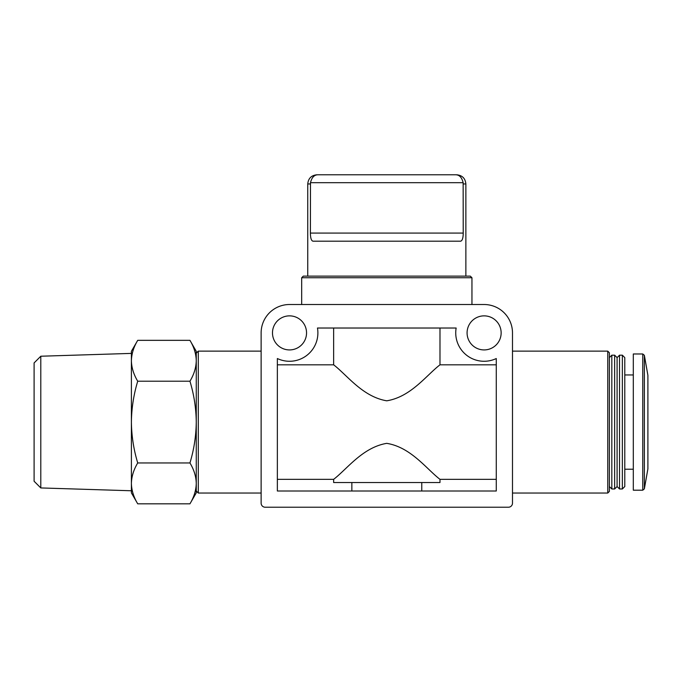 <?xml version="1.0" encoding="UTF-8"?>
<svg xmlns="http://www.w3.org/2000/svg" width="682" height="682" viewBox="0 0 682 682"><rect width="100%" height="100%" fill="white"/><g stroke="black" fill="none" stroke-linecap="round" stroke-linejoin="round"><path stroke-width="1.02" d="M189.946 340.335L196.263 351.29L196.263 483.393C196.084 490.341 193.978 497.152 189.946 503.828C193.978 497.161 196.092 490.341 196.263 483.393L196.263 492.881L189.946 503.828L137.721 503.828C133.689 497.161 131.575 490.341 131.396 483.393C131.583 476.445 133.689 469.634 137.721 462.959C133.698 449.685 131.583 436.054 131.396 422.081C131.583 408.109 133.698 394.486 137.721 381.212C133.689 374.537 131.575 367.726 131.396 360.769C131.583 353.83 133.689 347.01 137.721 340.335C133.689 347.01 131.575 353.822 131.396 360.769L131.396 490.767L40.792 487.937L40.792 356.226L131.396 353.395L131.396 360.769L131.396 351.29L137.721 340.335L189.946 340.335C193.978 347.01 196.092 353.822 196.263 360.769C196.084 367.717 193.978 374.529 189.946 381.212C193.969 394.486 196.084 408.109 196.263 422.081C196.075 436.062 193.969 449.685 189.946 462.959C193.978 469.634 196.092 476.445 196.263 483.393L196.263 491.006L198.292 493.035L261.129 493.035M455.593 174.78L318.025 174.78C314.283 174.78 311.768 177.414 310.489 182.682C311.768 177.422 314.274 174.788 318.025 174.78L455.593 174.78C459.344 174.788 461.859 177.422 463.138 182.682L463.223 233.082L310.395 233.082C310.455 238.103 311.333 240.806 313.021 241.189L460.597 241.189C462.285 240.814 463.163 238.112 463.223 233.082M310.395 233.082L310.489 182.682L463.138 182.682M386.813 304.513L289.509 304.513A28.38 28.38 0 0 0 261.129 332.893L261.129 503.163A4.058 4.058 0 0 0 265.187 507.22L508.44 507.22A4.058 4.058 0 0 0 512.489 503.163L512.489 332.893A28.38 28.38 0 0 0 484.109 304.513L386.813 304.513M333.643 328.025L333.643 364.819C347.257 375.288 362.594 396.728 386.728 400.811C410.922 396.89 426.352 375.279 439.984 364.819L496.274 364.819M439.984 328.025L439.984 364.819M333.643 479.344C347.232 468.884 362.619 447.435 386.711 443.351C410.845 447.196 426.421 468.935 439.984 479.344L439.984 482.532L333.643 482.532L333.643 479.344L277.352 479.344M351.852 482.532L351.852 491.006M277.352 364.819L333.643 364.819M439.984 479.344L496.274 479.344M421.774 482.532L421.774 491.006M501.142 332.893A17.024 17.024 0 0 0 475.601 318.144A17.024 17.024 0 0 0 475.601 347.641A17.024 17.024 0 0 0 501.142 332.893M306.542 332.893A17.024 17.024 0 0 0 281.001 318.144A17.024 17.024 0 0 0 281.001 347.641A17.024 17.024 0 0 0 306.542 332.893M496.274 491.006L277.352 491.006L277.352 358.536A28.38 28.38 0 0 0 317.471 328.025L456.156 328.025A28.38 28.38 0 0 0 496.274 358.536L496.274 491.006M512.489 351.136L607.764 351.136L607.764 493.035L512.489 493.035M607.764 351.136L609.384 352.756L609.384 491.407L607.764 493.035M611.822 355.186L611.822 488.977L614.653 488.977L614.653 355.186L611.822 355.186L609.384 357.624M614.653 355.186L617.091 357.624L617.091 486.547L614.653 488.977M619.52 355.186L619.52 488.977L622.359 488.977L622.359 355.186L619.52 355.186L617.091 357.624M622.359 355.186L624.789 357.624L624.789 486.547L622.359 488.977M642.768 353.975L633.305 353.975L633.305 490.196L642.768 490.196L644.362 488.849L644.362 355.313L642.768 353.975L642.768 490.196M644.362 355.313L647.9 375.356L647.9 468.807L644.362 488.849M196.263 360.769L196.263 353.165L198.292 351.136L198.292 493.035M301.674 277.753L471.953 277.753L470.324 276.133L303.294 276.133L301.674 277.753L301.674 304.513M189.946 462.959L137.721 462.959M189.946 381.212L137.721 381.212M40.792 356.226L34.1 362.926L34.1 481.245L40.792 487.937M131.396 483.393L131.396 492.881L137.721 503.828M310.395 183.952L307.752 183.952C308.298 178.377 311.359 175.325 316.925 174.78M465.866 276.133L465.866 183.952L463.223 183.952M307.752 183.952L307.752 276.133M609.384 486.547L611.822 488.977M617.091 486.547L619.52 488.977M624.789 469.216L633.305 469.216M624.789 374.955L633.305 374.955M198.292 351.136L261.129 351.136M471.953 277.753L471.953 304.513M465.866 183.952C465.329 178.377 462.268 175.325 456.701 174.78"/></g></svg>
